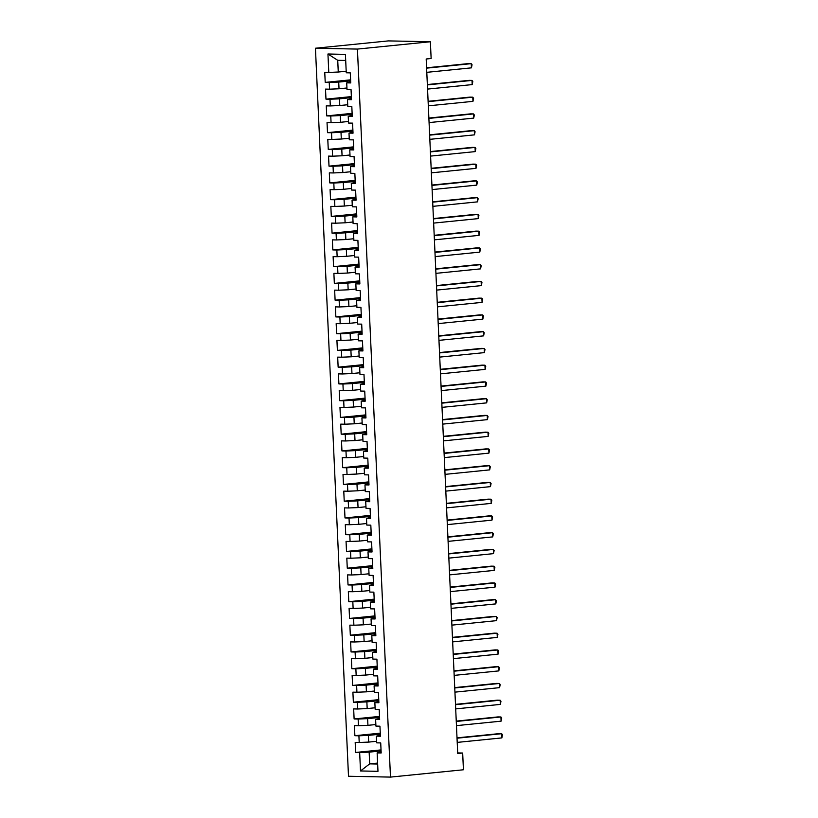 <?xml version="1.0" encoding="UTF-8"?>
<svg xmlns="http://www.w3.org/2000/svg" width="818" height="818" viewBox="0 0 818 818"><rect width="100%" height="100%" fill="white"/><g stroke="black" fill="none" stroke-linecap="round" stroke-linejoin="round"><path stroke-width="1.23" d="M315.441 48.231L348.499 776.251L390.483 777.1L357.425 49.08L315.441 48.231L388.386 40.9L430.37 41.749L357.425 49.08M345.697 60.46L337.732 60.307L327.946 54.008L328.785 72.434L324.756 72.352L325.216 82.403L329.235 82.485L329.542 89.182L325.513 89.101L325.973 99.152L330.002 99.234L330.308 105.931L326.28 105.849L326.73 115.9L330.758 115.982L331.065 122.69L327.036 122.608L327.497 132.659L331.525 132.741L331.822 139.438L327.793 139.357L328.253 149.408L332.282 149.489L332.589 156.187L328.56 156.105L329.01 166.156L333.038 166.238L333.345 172.946L329.317 172.864L329.777 182.915L333.805 182.997L334.112 189.694L330.083 189.612L330.533 199.664L334.562 199.745L334.869 206.443L330.84 206.361L331.3 216.412L335.329 216.494L335.625 223.191L331.597 223.109L332.057 233.161L336.086 233.242L336.392 239.95L332.364 239.868L332.814 249.919L336.842 250.001L337.149 256.699L333.12 256.617L333.58 266.668L337.609 266.75L337.916 273.447L333.887 273.365L334.337 283.417L338.366 283.498L338.672 290.206L334.644 290.124L335.104 300.175L339.133 300.257L339.429 306.954L335.4 306.873L335.861 316.924L339.889 317.006L340.196 323.703L336.167 323.621L336.617 333.672L340.646 333.754L340.953 340.452L336.924 340.37L337.384 350.421L341.413 350.503L341.719 357.21L337.691 357.129L338.141 367.18L342.169 367.262L342.476 373.959L338.447 373.877L338.908 383.928L342.936 384.01L343.233 390.707L339.204 390.626L339.664 400.677L343.693 400.759L344 407.466L339.971 407.384L340.421 417.436L344.45 417.517L344.756 424.215L340.728 424.133L341.188 434.184L345.216 434.266L345.523 440.963L341.495 440.882L341.944 450.933L345.973 451.015L346.28 457.712L342.251 457.63L342.711 467.681L346.74 467.763L347.036 474.471L343.008 474.389L343.468 484.44L347.497 484.522L347.803 491.219L343.775 491.137L344.225 501.189L348.253 501.27L348.56 507.968L344.531 507.886L344.991 517.937L349.02 518.019L349.317 524.727L345.298 524.645L345.748 534.686L349.777 534.767L350.084 541.475L346.055 541.393L346.515 551.444L350.544 551.526L350.84 558.224L346.812 558.142L347.272 568.193L351.3 568.275L351.607 574.972L347.578 574.89L348.028 584.942L352.057 585.023L352.364 591.731L348.335 591.649L348.795 601.7L352.824 601.782L353.12 608.48L349.092 608.398L349.552 618.449L353.58 618.531L353.887 625.228L349.859 625.146L350.319 635.197L354.337 635.279L354.644 641.977L350.615 641.895L351.075 651.946L355.104 652.028L355.411 658.735L351.382 658.654L351.832 668.705L355.861 668.787L356.167 675.484L352.139 675.402L352.599 685.453L356.628 685.535L356.924 692.232L352.895 692.151L353.356 702.202L357.384 702.284L357.691 708.991L353.662 708.909L354.112 718.961L358.141 719.042L358.448 725.74L354.419 725.658L354.879 735.709L358.908 735.791L359.214 742.488L355.186 742.407L355.636 752.458L381.035 749.912M327.946 54.008L345.421 54.366L346.259 72.792L350.288 72.874L350.738 82.925L346.709 82.843L347.016 89.54L351.045 89.622L351.505 99.673L347.476 99.591L347.783 106.289L351.812 106.371L352.261 116.422L348.233 116.34L348.54 123.048L352.568 123.129L353.028 133.17L349 133.089L349.296 139.796L353.325 139.878L353.785 149.929L349.756 149.847L350.063 156.545L354.092 156.627L354.542 166.678L350.513 166.596L350.82 173.293L354.848 173.375L355.309 183.426L351.28 183.344L351.587 190.052L355.615 190.134L356.065 200.185L352.037 200.103L352.343 206.801L356.372 206.882L356.832 216.934L352.803 216.852L353.1 223.549L357.129 223.631L357.589 233.682L353.56 233.6L353.867 240.298L357.895 240.38L358.345 250.431L354.317 250.349L354.623 257.056L358.652 257.138L359.112 267.189L355.084 267.108L355.39 273.805L359.409 273.887L359.869 283.938L355.84 283.856L356.147 290.554L360.176 290.635L360.636 300.687L356.607 300.605L356.904 307.312L360.932 307.394L361.392 317.445L357.364 317.364L357.671 324.061L361.699 324.143L362.149 334.194L358.12 334.112L358.427 340.809L362.456 340.891L362.916 350.942L358.887 350.861L359.194 357.558L363.212 357.64L363.673 367.691L359.644 367.609L359.951 374.317L363.979 374.399L364.429 384.45L360.411 384.368L360.707 391.065L364.736 391.147L365.196 401.198L361.167 401.117L361.474 407.814L365.503 407.896L365.953 417.947L361.924 417.865L362.231 424.573L366.26 424.654L366.72 434.706L362.691 434.624L362.988 441.321L367.016 441.403L367.476 451.454L363.448 451.372L363.754 458.07L367.783 458.152L368.233 468.203L364.214 468.121L364.511 474.818L368.54 474.9L369 484.951L364.971 484.869L365.278 491.577L369.307 491.659L369.756 501.71L365.728 501.628L366.035 508.326L370.063 508.407L370.523 518.459L366.495 518.377L366.791 525.074L370.82 525.156L371.28 535.207L367.251 535.125L367.558 541.833L371.587 541.915L372.037 551.966L368.008 551.884L368.315 558.582L372.343 558.663L372.803 568.715L368.775 568.633L369.082 575.33L373.11 575.412L373.56 585.463L369.531 585.381L369.838 592.079L373.867 592.16L374.327 602.212L370.298 602.13L370.595 608.837L374.624 608.919L375.084 618.97L371.055 618.889L371.362 625.586L375.39 625.668L375.84 635.719L371.812 635.637L372.118 642.335L376.147 642.416L376.607 652.467L372.579 652.386L372.885 659.093L376.914 659.175L377.364 669.216L373.335 669.134L373.642 675.842L377.671 675.924L378.131 685.975L374.102 685.893L374.399 692.59L378.427 692.672L378.887 702.723L374.859 702.642L375.165 709.339L379.194 709.421L379.644 719.472L375.615 719.39L375.922 726.098L379.951 726.18L380.411 736.231L376.382 736.149L376.689 742.846L380.718 742.928L381.168 752.979L377.139 752.897L377.977 771.323L360.503 770.965L359.664 752.54L355.636 752.458M430.37 41.749L431.137 58.507L426.188 58.998L457.722 753.511L462.671 753.02L457.702 752.918M376.617 741.292L368.693 742.09L368.386 735.382L380.319 734.186M359.214 742.488L368.693 742.09M358.908 735.791L368.386 735.382M377.139 752.897L381.127 751.946M375.851 724.543L367.936 725.331L367.63 718.633L379.552 717.437M358.448 725.74L367.936 725.331M358.141 719.042L367.63 718.633M376.382 736.149L380.36 735.198M375.094 707.785L367.17 708.582L366.873 701.885L378.795 700.689M357.691 708.991L367.17 708.582M357.384 702.284L366.873 701.885M375.615 719.39L379.603 718.449M374.327 691.036L366.413 691.834L366.106 685.126L378.039 683.93M356.924 692.232L366.413 691.834M356.628 685.535L366.106 685.126M374.859 702.642L378.836 701.691M373.57 674.288L365.656 675.075L365.349 668.378L377.272 667.181M356.167 675.484L365.656 675.075M355.861 668.787L365.349 668.378M374.102 685.893L378.08 684.942M372.814 657.529L364.889 658.326L364.583 651.629L376.515 650.433M355.411 658.735L364.889 658.326M355.104 652.028L364.583 651.629M373.335 669.134L377.323 668.194M372.047 640.78L364.133 641.578L363.826 634.88L375.748 633.674M354.644 641.977L364.133 641.578M354.337 635.279L363.826 634.88M372.579 652.386L376.556 651.435M371.29 624.032L363.366 624.829L363.069 618.122L374.992 616.925M353.887 625.228L363.366 624.829M353.58 618.531L363.069 618.122M371.812 635.637L375.799 634.686M370.534 607.283L362.609 608.071L362.302 601.373L374.235 600.177M353.12 608.48L362.609 608.071M352.824 601.782L362.302 601.373M371.055 618.889L375.033 617.938M369.767 590.524L361.853 591.322L361.546 584.625L373.468 583.428M352.364 591.731L361.853 591.322M352.057 585.023L361.546 584.625M370.298 602.13L374.276 601.189M369.01 573.776L361.086 574.573L360.779 567.866L372.711 566.669M351.607 574.972L361.086 574.573M351.3 568.275L360.779 567.866M369.531 585.381L373.519 584.43M368.243 557.027L360.329 557.825L360.022 551.117L371.945 549.921M350.84 558.224L360.329 557.825M350.544 551.526L360.022 551.117M368.775 568.633L372.752 567.682M367.486 540.269L359.562 541.066L359.266 534.369L371.188 533.172M350.084 541.475L359.562 541.066M349.777 534.767L359.266 534.369M368.008 551.884L371.996 550.933M366.73 523.52L358.805 524.318L358.499 517.62L370.431 516.414M349.317 524.727L358.805 524.318M349.02 518.019L358.499 517.62M367.251 535.125L371.229 534.174M365.963 506.771L358.049 507.569L357.742 500.861L369.664 499.665M348.56 507.968L358.049 507.569M348.253 501.27L357.742 500.861M366.495 518.377L370.472 517.426M365.206 490.023L357.282 490.81L356.985 484.113L368.908 482.917M347.803 491.219L357.282 490.81M347.497 484.522L356.985 484.113M365.728 501.628L369.716 500.677M364.439 473.264L356.525 474.062L356.219 467.364L368.141 466.168M347.036 474.471L356.525 474.062M346.74 467.763L356.219 467.364M364.971 484.869L368.949 483.929M363.683 456.516L355.758 457.313L355.462 450.616L367.384 449.409M346.28 457.712L355.758 457.313M345.973 451.015L355.462 450.616M364.214 468.121L368.192 467.17M362.926 439.767L355.002 440.565L354.695 433.857L366.628 432.661M345.523 440.963L355.002 440.565M345.216 434.266L354.695 433.857M363.448 451.372L367.425 450.421M362.159 423.008L354.245 423.806L353.938 417.108L365.861 415.912M344.756 424.215L354.245 423.806M344.45 417.517L353.938 417.108M362.691 434.624L366.668 433.673M361.403 406.26L353.478 407.057L353.182 400.36L365.104 399.153M344 407.466L353.478 407.057M343.693 400.759L353.182 400.36M361.924 417.865L365.912 416.924M360.636 389.511L352.722 390.309L352.415 383.601L364.337 382.405M343.233 390.707L352.722 390.309M342.936 384.01L352.415 383.601M361.167 401.117L365.145 400.166M359.879 372.763L351.965 373.55L351.658 366.853L363.581 365.656M342.476 373.959L351.965 373.55M342.169 367.262L351.658 366.853M360.411 384.368L364.388 383.417M359.122 356.004L351.198 356.801L350.891 350.104L362.824 348.908M341.719 357.21L351.198 356.801M341.413 350.503L350.891 350.104M359.644 367.609L363.632 366.668M358.356 339.255L350.441 340.053L350.135 333.355L362.057 332.149M340.953 340.452L350.441 340.053M340.646 333.754L350.135 333.355M358.887 350.861L362.865 349.91M357.599 322.507L349.675 323.304L349.378 316.597L361.3 315.4M340.196 323.703L349.675 323.304M339.889 317.006L349.378 316.597M358.12 334.112L362.108 333.161M356.832 305.748L348.918 306.546L348.611 299.848L360.534 298.652M339.429 306.954L348.918 306.546M339.133 300.257L348.611 299.848M357.364 317.364L361.341 316.413M356.075 288.999L348.161 289.797L347.854 283.1L359.777 281.903M338.672 290.206L348.161 289.797M338.366 283.498L347.854 283.1M356.607 300.605L360.585 299.664M355.319 272.251L347.394 273.048L347.088 266.341L359.02 265.144M337.916 273.447L347.394 273.048M337.609 266.75L347.088 266.341M355.84 283.856L359.828 282.905M354.552 255.502L346.638 256.29L346.331 249.592L358.253 248.396M337.149 256.699L346.638 256.29M336.842 250.001L346.331 249.592M355.084 267.108L359.061 266.157M353.795 238.744L345.871 239.541L345.574 232.844L357.497 231.647M336.392 239.95L345.871 239.541M336.086 233.242L345.574 232.844M354.317 250.349L358.304 249.408M353.028 221.995L345.114 222.793L344.807 216.095L356.73 214.889M335.625 223.191L345.114 222.793M335.329 216.494L344.807 216.095M353.56 233.6L357.538 232.649M352.272 205.246L344.358 206.044L344.051 199.336L355.973 198.14M334.869 206.443L344.358 206.044M334.562 199.745L344.051 199.336M352.803 216.852L356.781 215.901M351.515 188.498L343.591 189.285L343.284 182.588L355.216 181.392M334.112 189.694L343.591 189.285M333.805 182.997L343.284 182.588M352.037 200.103L356.024 199.152M350.748 171.739L342.834 172.537L342.527 165.839L354.45 164.643M333.345 172.946L342.834 172.537M333.038 166.238L342.527 165.839M351.28 183.344L355.257 182.404M349.992 154.991L342.067 155.788L341.771 149.081L353.693 147.884M332.589 156.187L342.067 155.788M332.282 149.489L341.771 149.081M350.513 166.596L354.501 165.645M349.225 138.242L341.31 139.029L341.004 132.332L352.936 131.136M331.822 139.438L341.31 139.029M331.525 132.741L341.004 132.332M349.756 149.847L353.734 148.896M348.468 121.483L340.554 122.281L340.247 115.583L352.169 114.387M331.065 122.69L340.554 122.281M330.758 115.982L340.247 115.583M349 133.089L352.977 132.148M347.711 104.735L339.787 105.532L339.48 98.835L351.413 97.628M330.308 105.931L339.787 105.532M330.002 99.234L339.48 98.835M348.233 116.34L352.221 115.389M346.944 87.986L339.03 88.784L338.724 82.076L350.646 80.88M329.542 89.182L339.03 88.784M329.235 82.485L338.724 82.076M347.476 99.591L351.454 98.641M346.188 71.238L338.263 72.025L337.732 60.307M328.785 72.434L338.263 72.025M346.709 82.843L350.697 81.892M390.483 777.1L463.428 769.769L462.671 753.02M377.599 763.071L369.685 763.859L377.65 764.022M381.076 750.934L369.153 752.141L369.685 763.859L360.503 770.965M359.664 752.54L369.153 752.141M325.216 82.403L350.605 79.847M325.973 99.152L351.362 96.606M326.73 115.9L352.129 113.354M327.497 132.659L352.885 130.103M328.253 149.408L353.642 146.862M329.01 166.156L354.409 163.61M329.777 182.915L355.165 180.359M330.533 199.664L355.932 197.107M331.3 216.412L356.689 213.866M332.057 233.161L357.446 230.615M332.814 249.919L358.212 247.363M333.58 266.668L358.969 264.112M334.337 283.417L359.726 280.871M335.104 300.175L360.493 297.619M335.861 316.924L361.249 314.368M336.617 333.672L362.016 331.126M337.384 350.421L362.773 347.875M338.141 367.18L363.529 364.624M338.908 383.928L364.296 381.372M339.664 400.677L365.053 398.131M340.421 417.436L365.82 414.879M341.188 434.184L366.576 431.628M341.944 450.933L367.333 448.387M342.711 467.681L368.1 465.135M343.468 484.44L368.857 481.884M344.225 501.189L369.624 498.632M344.991 517.937L370.38 515.391M345.748 534.686L371.137 532.14M346.515 551.444L371.904 548.888M347.272 568.193L372.66 565.647M348.028 584.942L373.427 582.396M348.795 601.7L374.184 599.144M349.552 618.449L374.941 615.893M350.319 635.197L375.707 632.651M351.075 651.946L376.464 649.4M351.832 668.705L377.231 666.149M352.599 685.453L377.988 682.907M353.356 702.202L378.744 699.656M354.112 718.961L379.511 716.404M354.879 735.709L380.268 733.153M426.607 68.15L471.24 63.661L471.434 67.853L426.791 72.332M426.587 67.802L468.407 63.599L471.24 63.661L472.058 64.745L471.434 67.853M427.364 84.898L472.006 80.409L472.19 84.602L427.558 89.09M427.354 84.561L469.164 80.358L472.006 80.409L472.814 81.493L472.19 84.602M428.121 101.647L472.763 97.168L472.957 101.35L428.315 105.839M428.111 101.309L469.931 97.107L472.763 97.168L473.581 98.242L472.957 101.35M428.888 118.405L473.52 113.917L473.714 118.109L429.072 122.588M428.867 118.058L470.687 113.855L473.52 113.917L474.338 114.99L473.714 118.109M429.644 135.154L474.287 130.665L474.471 134.858L429.839 139.336M429.634 134.817L471.444 130.614L474.287 130.665L475.094 131.749L474.471 134.858M430.411 151.903L475.043 147.424L475.238 151.606L430.595 156.095M430.391 151.565L472.211 147.363L475.043 147.424L475.861 148.498L475.238 151.606M431.168 168.651L475.81 164.173L475.994 168.355L431.362 172.843M431.158 168.314L472.968 164.111L475.81 164.173L476.618 165.246L475.994 168.355M431.924 185.41L476.567 180.921L476.761 185.113L432.119 189.592M431.914 185.062L473.734 180.86L476.567 180.921L477.385 181.995L476.761 185.113M432.691 202.158L477.323 197.67L477.518 201.862L432.875 206.351M432.671 201.821L474.491 197.619L477.323 197.67L478.141 198.754L477.518 201.862M433.448 218.907L478.09 214.428L478.274 218.611L433.642 223.099M433.438 218.57L475.248 214.367L478.09 214.428L478.898 215.502L478.274 218.611M434.215 235.666L478.847 231.177L479.041 235.369L434.399 239.848M434.194 235.318L476.015 231.116L478.847 231.177L479.665 232.251L479.041 235.369M434.971 252.414L479.614 247.926L479.798 252.118L435.166 256.596M434.951 252.067L476.771 247.874L479.614 247.926L480.422 249.009L479.798 252.118M435.728 269.163L480.37 264.684L480.565 268.866L435.922 273.355M435.718 268.825L477.538 264.623L480.37 264.684L481.189 265.758L480.565 268.866M436.495 285.911L481.127 281.433L481.321 285.615L436.679 290.104M436.475 285.574L478.295 281.372L481.127 281.433L481.945 282.507L481.321 285.615M437.252 302.67L481.894 298.181L482.078 302.374L437.446 306.852M437.241 302.323L479.051 298.12L481.894 298.181L482.702 299.255L482.078 302.374M438.019 319.419L482.651 314.93L482.845 319.122L438.203 323.611M437.998 319.081L479.818 314.879L482.651 314.93L483.469 316.014L482.845 319.122M438.775 336.167L483.418 331.689L483.602 335.871L438.969 340.36M438.755 335.83L480.575 331.627L483.418 331.689L484.225 332.762L483.602 335.871M439.532 352.926L484.174 348.437L484.368 352.619L439.726 357.108M439.522 352.578L481.342 348.376L484.174 348.437L484.992 349.511L484.368 352.619M440.299 369.675L484.931 365.186L485.125 369.378L440.483 373.857M440.278 369.327L482.099 365.135L484.931 365.186L485.749 366.27L485.125 369.378M441.055 386.423L485.698 381.934L485.882 386.127L441.25 390.615M441.045 386.086L482.855 381.883L485.698 381.934L486.505 383.018L485.882 386.127M441.822 403.172L486.454 398.693L486.649 402.875L442.006 407.364M441.802 402.834L483.622 398.632L486.454 398.693L487.272 399.767L486.649 402.875M442.579 419.931L487.221 415.442L487.405 419.634L442.773 424.113M442.558 419.583L484.379 415.38L487.221 415.442L488.029 416.515L487.405 419.634M443.336 436.679L487.978 432.19L488.172 436.383L443.53 440.871M443.325 436.342L485.146 432.139L487.978 432.19L488.796 433.274L488.172 436.383M444.102 453.428L488.735 448.949L488.929 453.131L444.286 457.62M444.082 453.09L485.902 448.888L488.735 448.949L489.553 450.023L488.929 453.131M444.859 470.186L489.501 465.698L489.685 469.88L445.053 474.368M444.849 469.839L486.659 465.636L489.501 465.698L490.309 466.771L489.685 469.88M445.626 486.935L490.258 482.446L490.452 486.638L445.81 491.117M445.606 486.587L487.426 482.395L490.258 482.446L491.076 483.53L490.452 486.638M446.383 503.683L491.025 499.195L491.209 503.387L446.567 507.876M446.362 503.346L488.182 499.144L491.025 499.195L491.833 500.279L491.209 503.387M447.139 520.432L491.782 515.953L491.976 520.136L447.334 524.624M447.129 520.095L488.949 515.892L491.782 515.953L492.589 517.027L491.976 520.136M447.906 537.191L492.538 532.702L492.733 536.894L448.09 541.373M447.886 536.843L489.706 532.641L492.538 532.702L493.356 533.776L492.733 536.894M448.663 553.939L493.305 549.451L493.489 553.643L448.857 558.121M448.653 553.602L490.463 549.399L493.305 549.451L494.113 550.534L493.489 553.643M449.419 570.688L494.062 566.209L494.256 570.391L449.614 574.88M449.409 570.35L491.229 566.148L494.062 566.209L494.88 567.283L494.256 570.391M450.186 587.436L494.829 582.958L495.013 587.14L450.37 591.629M450.166 587.099L491.986 582.897L494.829 582.958L495.636 584.032L495.013 587.14M450.943 604.195L495.585 599.706L495.78 603.899L451.137 608.377M450.933 603.848L492.743 599.645L495.585 599.706L496.393 600.79L495.78 603.899M451.71 620.944L496.342 616.455L496.536 620.647L451.894 625.136M451.689 620.606L493.51 616.404L496.342 616.455L497.16 617.539L496.536 620.647M452.466 637.692L497.109 633.214L497.293 637.396L452.661 641.885M452.456 637.355L494.266 633.152L497.109 633.214L497.917 634.287L497.293 637.396M453.223 654.451L497.865 649.962L498.06 654.155L453.417 658.633M453.213 654.103L495.033 649.901L497.865 649.962L498.683 651.036L498.06 654.155M453.99 671.2L498.622 666.711L498.816 670.903L454.174 675.382M453.97 670.862L495.79 666.66L498.622 666.711L499.44 667.795L498.816 670.903M454.747 687.948L499.389 683.47L499.573 687.652L454.941 692.14M454.736 687.611L496.546 683.408L499.389 683.47L500.197 684.543L499.573 687.652M455.514 704.697L500.146 700.218L500.34 704.4L455.698 708.889M455.493 704.359L497.313 700.157L500.146 700.218L500.964 701.292L500.34 704.4M456.27 721.456L500.913 716.967L501.097 721.159L456.464 725.638M456.26 721.108L498.07 716.905L500.913 716.967L501.72 718.04L501.097 721.159M457.027 738.204L501.669 733.715L501.863 737.908L457.221 742.396M457.017 737.867L498.837 733.664L501.669 733.715L502.487 734.799L501.863 737.908"/></g></svg>
